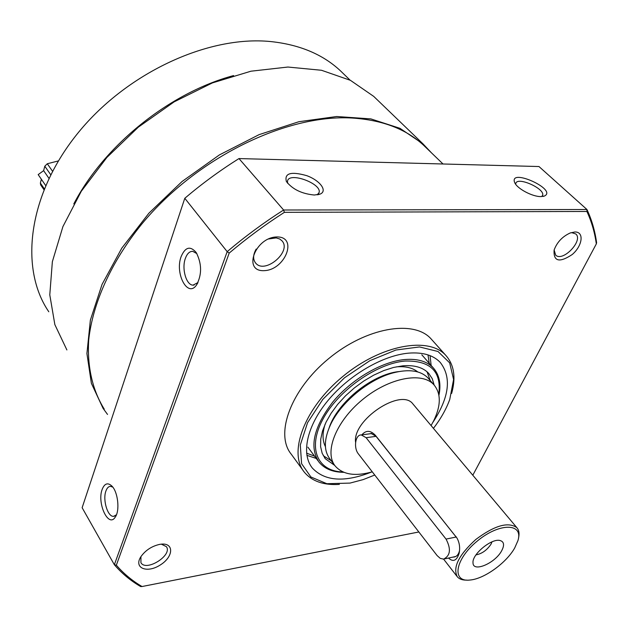 <?xml version="1.0" encoding="UTF-8"?>
<svg xmlns="http://www.w3.org/2000/svg" width="628" height="628" viewBox="0 0 628 628"><rect width="100%" height="100%" fill="white"/><g stroke="black" fill="none" stroke-linecap="round" stroke-linejoin="round"><path stroke-width="0.94" d="M229.196 253.076L227.179 251.647C245.195 236.379 264.003 222.5 283.613 210.003L284.382 212.343C265.22 224.596 246.828 238.169 229.196 253.076L116.353 565.184C123.692 573.678 132.249 580.798 142.03 586.528L418.845 531.979M284.382 212.343L586.882 211.463C591.568 221.558 594.716 232.376 596.325 243.899L472.805 475.223M276.932 236.944C255.149 237.235 242.4 271.783 264.082 270.652C285.175 270.166 298.394 236.607 276.932 236.944M159.693 544.374C151.795 546.156 145.555 550.23 140.955 556.604C133.324 568.065 146.991 573.67 160.273 564.98C173.791 556.691 174.27 542.254 160.595 544.24L159.693 544.374M574.856 231.983L570.303 232.933C562.452 236.473 557.052 242.173 554.108 250.038C553.354 261.523 559.391 263.022 572.226 254.521C582.564 245.768 584.385 231.638 574.856 231.983M303.136 470.505L291.227 454.154C274.687 434.191 290.772 389.752 328.538 358.745C366.093 327.502 413.569 319.416 430.918 338.712L432.056 339.984M586.882 211.463L586.96 209.516C591.772 219.839 594.983 230.9 596.6 242.706L596.325 243.899M142.03 586.528L140.648 586.552C130.616 580.727 121.856 573.45 114.359 564.745L227.179 251.647L184.789 198.283C202.028 183.651 220.09 170.408 238.978 158.57L538.973 166.538L586.96 209.516L283.613 210.003L238.978 158.57M540.889 196.588C532.458 196.792 517.134 188.636 514.725 182.693C508.327 167.213 558.284 189.774 544.335 196.077L540.889 196.588M314.369 195.025C301.887 193.856 292.562 189.35 286.376 181.516C284.225 173.171 291.015 171.224 306.747 175.659C320.037 180.495 327.847 190.967 320.162 194.076L314.369 195.025M184.789 198.283L82.135 507.714L114.359 564.745L116.353 565.184M102.144 489.44C104.593 483.293 107.906 482.241 112.098 486.26C118.064 492.383 119.964 510.8 115.262 517.095C108.479 528.258 96.83 503.248 102.144 489.44M181.115 256.648C185.26 246.969 190.308 245.619 196.25 252.597C201.933 263.893 202.012 274.711 196.486 285.065C187.662 298.088 174.686 273.557 181.115 256.648M432.88 422.361C449.358 397.257 451.799 377.255 440.204 362.372C433.289 355.165 422.809 352.08 408.773 353.132C382.962 355.299 349.058 374.995 327.91 400.601C306.692 426.2 300.953 453.918 312.336 468.048C324.857 481.291 344.607 482.618 371.588 472.028M374.751 475.035L363.172 479.604L349.992 483.097L326.866 483.709L310.907 476.99L301.597 463.707L300.302 444.977L307.555 422.691L322.831 399.361L344.474 377.805L369.876 360.684L395.923 350.024L419.512 346.946L438.022 351.507L449.672 362.858L453.589 379.477L449.75 399.471C446.241 409.111 440.801 418.75 433.438 428.367M339.379 484.392C323.656 485.389 311.967 481.307 304.329 472.154C287.954 452.45 304.572 407.878 342.825 376.47C380.882 344.819 428.594 336.216 445.739 355.291C454.123 364.711 456.085 377.436 451.626 393.458M256.185 249.057C252.982 254.709 252.801 259.372 255.635 263.038C264.843 274.758 292.397 251.239 281.831 240.673L279.648 238.978L276.218 237.91L268.337 239.001M140.923 556.659L140.931 562.712C146.159 572.053 172.841 555.16 166.389 546.658L161.341 544.154M554.131 249.968L555.654 255.094C562.743 262.425 583.836 240.249 575.719 233.93L571.92 232.713L570.577 232.831M197.993 282.545L193.016 285.143C186.218 285.136 181.531 268.658 185.346 258.453C187.105 253.634 189.57 251.263 192.757 251.341L196.894 253.634M116.439 514.803L113.574 516.342C107.678 517.001 102.529 499.849 105.904 491.041C106.988 488.011 108.511 486.449 110.489 486.347L112.789 487.1M287.632 183.298L287.514 180.95C289.414 171.562 322.368 183.847 319.032 192.67L317.171 194.861M515.682 184.279L515.8 183.352C517.543 176.28 545.536 188.918 542.568 195.449L541.674 196.572M426.365 147.925L423.594 145.256C406.175 129.093 382.421 120.027 352.332 118.048C286.368 113.966 196.399 157.675 141.551 224.337C111.015 262.174 92.661 303.442 88.705 339.999C87.049 366.917 92.606 390.42 104.264 409.158M431.452 152.832L423.029 143.898L399.95 128.316L370.865 118.896L336.718 116.51L298.889 121.714L259.121 134.627L219.462 154.873L182.042 181.516L148.915 213.175L121.824 248.099L102.066 284.374L90.369 320.107L86.915 353.564L91.382 383.331L103.055 408.333L107.529 414.433M376.533 99.106L373.707 96.382L350.44 80.337L321.52 70.273L287.907 67.039L250.957 71.2L212.397 82.912L174.184 101.838L138.356 127.131L106.846 157.487L81.295 191.257L62.91 226.614L52.36 261.703L49.785 294.846L54.856 324.621L66.89 349.945M233.592 75.572C169.819 92.669 104.334 145.186 73.806 203.904M343.194 73.484L340.4 70.776C322.808 54.346 299.564 44.612 270.668 41.558C207.742 35.192 125.208 73.398 76.459 134.894C27.514 196.36 19.594 269.161 48.803 311.771M45.679 185.527L38.182 174.608L43.63 170.651L44.792 166.216L47.288 163.751L58.357 160.933M43.63 170.651L48.96 178.344M43.936 189.672L40.655 184.868L40.365 183.07L41.37 179.247M355.589 442.316C352.23 420.046 401.08 387.547 412.902 403.93L413.342 404.448M466.753 580.115C462.491 580.217 459.358 579.126 457.357 576.834C452.498 567.602 458.66 555.136 475.851 539.436C494.558 525.463 508.225 521.538 516.86 527.661C519.011 530.118 519.56 533.572 518.516 538.031M448.502 558.064C453.18 562.288 456.705 560.733 459.099 553.401C460.23 547.851 459.539 542.757 457.011 538.118L375.348 435.275C370.489 430.211 365.998 430.07 361.861 434.859M514.701 547.969C506.38 562.869 484.416 578.757 470.286 580.005C451.344 582.611 454.798 559.375 477.233 541.093C499.401 522.52 523.603 522.896 517.943 540.622L514.701 547.969M501.631 550.835C495.052 563.324 472.805 572.767 473.01 562.798C471.903 554.383 491.606 538.102 499.998 540.496C504.103 541.689 504.653 545.135 501.631 550.835M372.271 471.824C355.393 476.589 343.1 474.721 335.399 466.243C323.812 452.631 335.752 421.6 362.364 399.753C388.818 377.742 422.118 371.384 433.932 384.807C441.131 393.513 441.06 405.492 433.713 420.744L431.075 425.564M334.583 465.152L330.006 459.076C323.64 450.747 323.86 439.2 330.666 424.434C341.09 402.226 368.871 379.265 393.002 372.914C409.032 368.809 420.721 370.52 428.068 378.04L428.853 378.943M329.127 427.849L331.67 421.804C341.491 400.876 367.6 379.296 390.341 373.307L398.631 371.603C372.357 374.304 337.291 402.658 329.127 427.849M369.539 433.838L371.132 433.493L375.976 436.217L457.035 538.165M459.57 550.309L459.413 551.046C458.432 554.712 456.556 556.722 453.785 557.083L453.016 557.083M492.014 541.846L491.01 544.17C486.967 550.167 481.959 553.747 475.977 554.885M358.478 454.013L437.159 555.623L440.22 558.347L443.549 559.14C450.402 555.733 451.234 549.053 446.045 539.091L366.108 437.692L361.288 434.937C355.299 434.631 353.368 447.937 358.478 454.013M325.139 424.112C322.282 433.116 322.384 440.644 325.43 446.696M417.785 371.949C412.62 367.78 405.468 366.093 396.315 366.878M323.31 455.724L331.309 460.811M430.313 380.639L427.024 371.76M434.16 385.058L432.252 378.676L428.704 373.377C423.029 367.396 414.394 364.876 402.815 365.834L393.544 367.451L383.747 370.583L373.723 375.151L363.785 381.015L354.271 387.994L345.471 395.86L337.676 404.369L331.137 413.24L326.042 422.181L322.541 430.918L320.727 439.176L320.61 446.704L322.18 453.306L325.359 458.785L334.826 465.497M306.582 453.165L314.534 456.116M429.23 363.267L428.013 354.899M306.872 455.339L316.253 458.44M431.138 365.433L430.062 355.636M47.288 163.751L52.54 171.248M44.792 166.216L50.742 174.741M40.365 183.07L44.29 188.808M375.348 435.275L375.976 436.217M455.747 536.273L456.305 537.152M446.045 539.091L456.195 537.019M366.108 437.692L376.07 436.342M438.76 394.392C441.735 371.525 430.502 360.417 405.052 361.053C376.51 363.392 338.029 390.569 322.776 419.48C307.194 448.408 317.587 471.471 342.998 471.958M438.933 395.31C441.272 383.944 439.38 374.783 433.249 367.843C427.009 361.304 417.549 358.533 404.864 359.53C381.761 361.555 351.586 379.179 332.785 402.014C313.655 427.181 309.078 447.246 319.063 462.208C324.652 468.888 332.911 472.256 343.854 472.319M307.869 447.152L318.098 460.913M421.804 354.796L433.249 367.843M311.26 466.58L312.336 468.048M445.739 355.291L430.918 338.712M255.29 262.614L255.635 263.038M197.781 282.969L196.486 285.065M193.016 285.143L194.068 285.104M116.054 515.706L115.262 517.095M113.574 516.342L114.437 516.208M318.113 194.696L320.162 194.076M319.032 192.67L318.82 193.22M542.953 196.446L544.335 196.077M542.568 195.449L542.333 195.912M423.594 145.256L443.023 163.987M373.707 96.382L423.029 143.898M340.4 70.776L350.079 80.156M516.86 527.661L412.902 403.93M456.956 576.316L443.604 559.132M433.932 384.807L428.068 378.04M331.67 421.804L330.666 424.434M390.341 373.307L393.002 372.914M459.413 551.046L459.099 553.386M453.785 557.083L455.08 556.8M444.836 558.857L455.779 556.486M361.288 434.937L371.815 433.532M324.488 457.631L325.359 458.785"/></g></svg>
